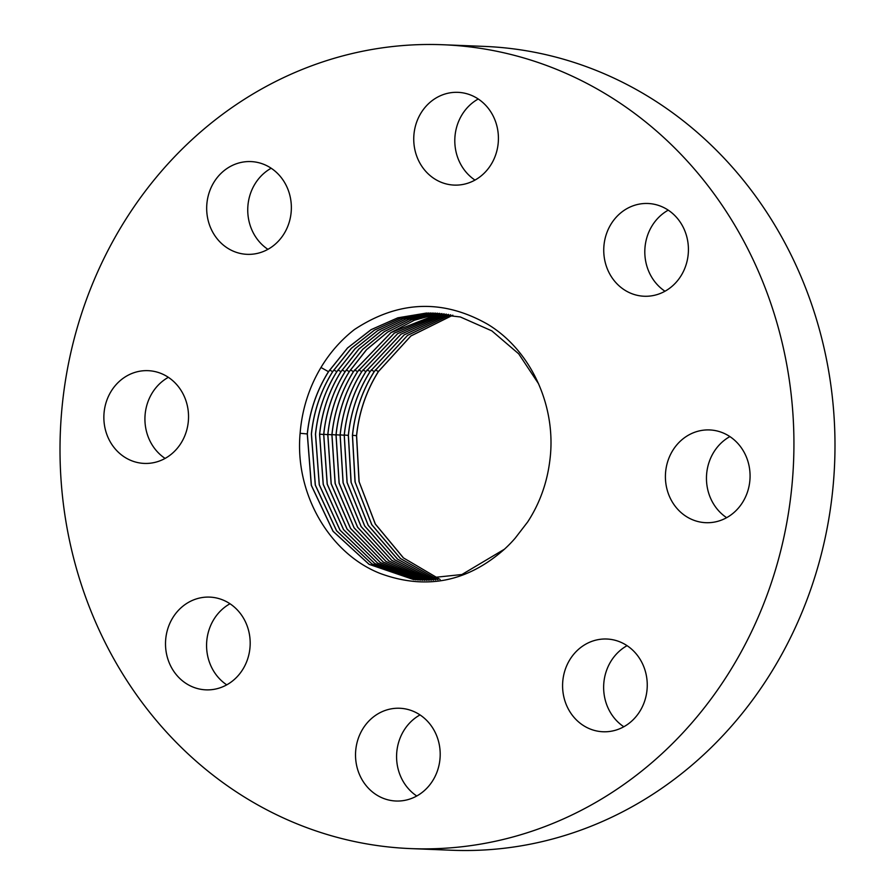 <?xml version="1.0" encoding="UTF-8"?>
<svg xmlns="http://www.w3.org/2000/svg" width="895" height="895" viewBox="0 0 895 895"><rect width="100%" height="100%" fill="white"/><g stroke="black" fill="none" stroke-linecap="round" stroke-linejoin="round"><path stroke-width="1.34" d="M88.504 604.807A402.247 366.905 -87.7 0 0 410.839 848.605A402.247 366.905 -87.7 0 0 765.438 288.548A402.247 366.905 -87.7 0 0 443.103 44.75A402.247 366.905 -87.7 0 0 88.504 604.807M414.217 797.3A46.417 42.334 -87.7 0 0 439.546 746.15A46.417 42.334 -87.7 0 0 399.718 708.258A46.417 42.334 -87.7 0 0 381.494 711.961A46.417 42.334 -87.7 0 0 356.176 763.111A46.417 42.334 -87.7 0 0 395.993 801.014A46.417 42.334 -87.7 0 0 414.217 797.3M565.741 668.117A46.417 42.334 -87.7 0 0 603.062 731.763A46.417 42.334 -87.7 0 0 644.098 702.664A46.417 42.334 -87.7 0 0 606.776 639.019A46.417 42.334 -87.7 0 0 565.741 668.117M668.688 494.555A46.417 42.334 -87.7 0 0 705.875 522.691A46.417 42.334 -87.7 0 0 746.788 458.061A46.417 42.334 -87.7 0 0 709.601 429.936A46.417 42.334 -87.7 0 0 668.688 494.555M630.046 292.945A46.417 42.334 -87.7 0 0 644.232 296.245A46.417 42.334 -87.7 0 0 687.438 259.494A46.417 42.334 -87.7 0 0 662.132 206.801A46.417 42.334 -87.7 0 0 647.946 203.489A46.417 42.334 -87.7 0 0 604.729 240.24A46.417 42.334 -87.7 0 0 630.046 292.945M472.437 181.383A46.417 42.334 -87.7 0 0 497.765 130.234A46.417 42.334 -87.7 0 0 457.938 92.342A46.417 42.334 -87.7 0 0 439.725 96.045A46.417 42.334 -87.7 0 0 414.396 147.194A46.417 42.334 -87.7 0 0 454.212 185.097A46.417 42.334 -87.7 0 0 472.437 181.383M288.201 225.238A46.417 42.334 -87.7 0 0 250.88 161.581A46.417 42.334 -87.7 0 0 209.833 190.691A46.417 42.334 -87.7 0 0 247.154 254.337A46.417 42.334 -87.7 0 0 288.201 225.238M185.254 398.801A46.417 42.334 -87.7 0 0 148.055 370.664A46.417 42.334 -87.7 0 0 107.143 435.283A46.417 42.334 -87.7 0 0 144.341 463.42A46.417 42.334 -87.7 0 0 185.254 398.801M223.895 600.411A46.417 42.334 -87.7 0 0 209.71 597.11A46.417 42.334 -87.7 0 0 166.492 633.85A46.417 42.334 -87.7 0 0 191.798 686.554A46.417 42.334 -87.7 0 0 205.984 689.855A46.417 42.334 -87.7 0 0 249.202 653.104A46.417 42.334 -87.7 0 0 223.895 600.411M515.162 538.197L527.692 521.93C539.83 503.236 547.248 482.472 549.944 459.661C556.634 406.386 531.138 350.527 487.82 324.348C442.891 298.785 398.398 300.53 354.364 329.584C341.073 339.966 329.942 352.608 320.969 367.487C308.988 387.591 302.029 409.53 300.116 433.292C294.612 493.335 329.147 553.446 380.218 573.471C425.751 590.197 467.156 582.108 504.422 549.217A133.623 121.888 -87.7 0 0 515.162 538.197L515.151 538.208M420.012 714.915A46.417 42.334 -87.7 0 0 396.619 754.586A46.417 42.334 -87.7 0 0 416.757 796.002M410.839 848.605L451.897 850.25A402.247 366.905 -87.7 0 0 806.496 290.193A402.247 366.905 -87.7 0 0 484.161 46.395L443.103 44.75M271.174 168.238A46.417 42.334 -87.7 0 0 250.902 192.335A46.417 42.334 -87.7 0 0 267.918 249.336M729.895 436.581A46.417 42.334 -87.7 0 0 709.746 496.199A46.417 42.334 -87.7 0 0 726.639 517.679M168.361 377.321A46.417 42.334 -87.7 0 0 148.212 436.939A46.417 42.334 -87.7 0 0 165.105 458.419M668.252 210.146A46.417 42.334 -87.7 0 0 644.847 249.817A46.417 42.334 -87.7 0 0 664.996 291.244M230.004 603.756A46.417 42.334 -87.7 0 0 206.611 643.427A46.417 42.334 -87.7 0 0 226.748 684.854M478.243 98.998A46.417 42.334 -87.7 0 0 454.839 138.669A46.417 42.334 -87.7 0 0 474.988 180.085M627.082 645.664A46.417 42.334 -87.7 0 0 606.799 669.762A46.417 42.334 -87.7 0 0 623.826 726.762M452.848 315.197L410.872 336.005L378.451 371.537C366.279 390.981 358.996 412.36 356.602 435.675L359.13 481.778L375.352 524.022L403.488 557.932L440.139 579.49L403.321 557.842L375.273 524.022L358.996 481.499L356.523 435.675C358.917 412.36 366.2 390.981 378.372 371.537L410.917 335.905L452.803 315.185M450.666 314.772L407.549 335.412L374.3 371.548C362.151 390.947 354.89 412.271 352.496 435.529L355.147 482.114L371.805 524.694L400.58 558.592L437.923 579.747M437.89 579.747L400.423 558.514L371.727 524.683L355.013 481.834L352.417 435.529C354.8 412.271 362.072 390.947 374.211 371.548L407.594 335.323L450.621 314.772M448.484 314.402L404.238 334.831L370.138 371.559C358.022 390.914 350.773 412.181 348.39 435.384L351.164 482.45L368.259 525.343L397.682 559.23L435.72 579.949L397.525 559.162L368.181 525.343L351.03 482.17L348.312 435.384C350.695 412.181 357.944 390.914 370.06 371.559L404.272 334.752L448.44 314.391M433.516 580.117L394.706 559.778L364.712 525.969L347.126 482.494L344.284 435.238C346.667 412.103 353.894 390.88 365.977 371.57L401.005 334.204L446.292 314.067L400.938 334.193L365.898 371.57C353.816 390.88 346.589 412.103 344.206 435.238L347.047 482.494L364.645 525.98L394.65 559.789L433.471 580.117M431.267 580.24L391.775 560.393L361.11 526.607L343.065 482.83L340.1 435.093C342.472 412.013 349.688 390.846 361.737 371.582L397.615 333.645L444.065 313.776M431.312 580.228L391.82 560.371L361.177 526.596L343.143 482.819L340.178 435.093C342.55 412.013 349.766 390.846 361.826 371.582L397.682 333.656L444.11 313.787M357.664 371.593L394.359 333.119L441.917 313.541L394.292 333.108L357.586 371.593C345.559 390.802 338.366 411.924 335.994 434.948L339.093 483.155L357.575 527.233L388.9 560.964L429.074 580.307L388.956 560.952L357.642 527.222L339.16 483.143L336.072 434.948C338.444 411.924 345.638 390.802 357.664 371.593M426.915 580.34L386.092 561.501L354.129 527.826L335.189 483.468L331.967 434.802C334.338 411.834 341.51 390.768 353.503 371.604L391.037 332.593L439.736 313.339M426.87 580.34L386.047 561.512L354.062 527.837L335.11 483.479L331.888 434.802C334.249 411.834 341.431 390.768 353.424 371.615L390.97 332.582L414.318 320.231L439.691 313.339M424.711 580.329L383.239 562.026L350.605 528.43L331.217 483.792L327.861 434.657C330.221 411.745 337.381 390.735 349.352 371.615L366.592 349.665L387.714 332.079L411.611 319.772L437.543 313.183M349.274 371.615L366.514 349.654L387.658 332.067L411.555 319.772L437.498 313.183M424.678 580.329L383.183 562.038L350.538 528.442L331.139 483.792L327.783 434.657C330.143 411.745 337.303 390.735 349.274 371.626L346.275 369.948M422.518 580.273L380.397 562.53L347.092 529.012L327.246 484.106L323.755 434.511C326.116 411.655 333.253 390.701 345.19 371.638L362.788 349.318L384.402 331.575L408.858 319.336L435.35 313.071M422.474 580.262L380.341 562.541L347.025 529.034L327.167 484.117L323.677 434.511C326.037 411.655 333.175 390.701 345.112 371.638L362.721 349.307L384.335 331.564L408.802 319.336L435.306 313.071M420.326 580.173L377.556 563.011L343.59 529.594L323.274 484.419L319.649 434.366C321.999 411.566 329.125 390.667 341.029 371.649L358.996 348.972L381.091 331.083L406.106 318.922L433.146 313.004L406.05 318.922L381.024 331.072L358.917 348.972L340.95 371.649C329.047 390.667 321.92 411.577 319.571 434.366L323.196 484.43L343.523 529.605L377.511 563.022L420.281 580.161M418.133 580.027L374.725 563.47L340.089 530.164L319.302 484.732L315.543 434.22C317.893 411.487 324.997 390.623 336.878 371.66L355.192 348.636L377.779 330.591L403.354 318.531L430.954 312.97M418.088 580.016L374.681 563.481L340.022 530.187L319.235 484.743L315.465 434.22C317.814 411.487 324.919 390.634 336.8 371.66L355.125 348.636L377.712 330.591L403.298 318.531L430.909 312.97M415.94 579.837L371.906 563.895L336.598 530.735L315.342 485.045L311.449 434.075C313.776 411.398 320.869 390.589 332.716 371.671L351.399 348.3L374.468 330.121L400.613 318.161L428.761 312.981M415.906 579.826L371.861 563.906L336.531 530.746L315.264 485.056L311.359 434.075C313.697 411.398 320.79 390.589 332.638 371.671L351.321 348.289L374.401 330.11L400.568 318.161L428.716 312.993M413.758 579.602L369.098 564.309L333.108 531.283L311.382 485.358L307.343 433.93C309.67 411.308 316.74 390.556 328.566 371.682L347.607 347.954L371.19 329.651L397.917 317.803L426.591 313.037M504.422 549.217L461.909 574.523L413.714 579.591L369.042 564.32L333.041 531.294L311.303 485.37L307.265 433.941C309.592 411.308 316.662 390.556 328.476 371.682L347.528 347.965L371.101 329.651L397.827 317.814L426.512 313.049L460.332 316.964L491.847 330.881L518.697 353.816L538.656 383.91M352.518 435.306L356.523 435.675M375.374 369.87L378.372 371.537M371.212 369.881L374.211 371.548M367.062 369.892L370.06 371.559M344.306 435.015L348.312 435.384M362.9 369.903L365.898 371.57M340.201 434.869L344.206 435.238M358.75 369.915L361.737 371.582M336.095 434.735L340.1 435.093M354.588 369.926L357.586 371.593M331.989 434.59L335.994 434.948M350.426 369.937L353.424 371.615M327.883 434.444L331.888 434.802M323.777 434.299L327.783 434.657M342.114 369.959L345.112 371.638M319.672 434.153L323.677 434.511M337.952 369.971L340.95 371.649M333.801 369.982L336.8 371.66M329.64 369.993L332.638 371.671M320.969 367.487L328.476 371.682M300.116 433.292L307.265 433.941"/></g></svg>
